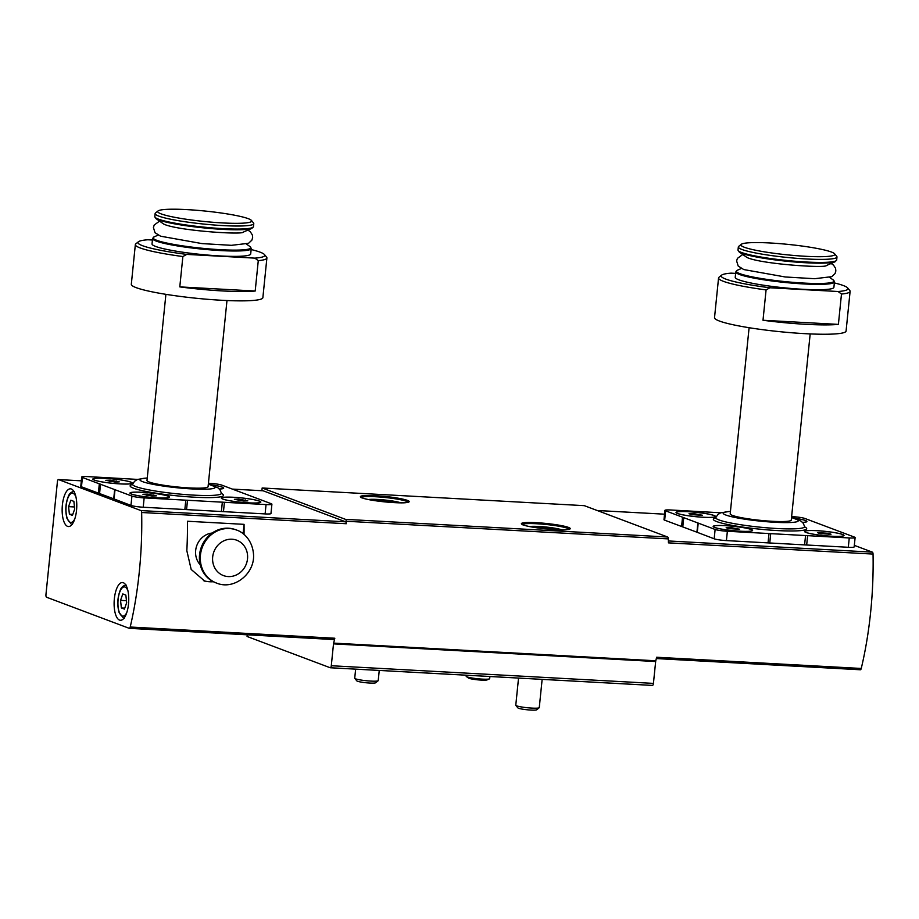 <?xml version="1.0" encoding="UTF-8"?>
<svg xmlns="http://www.w3.org/2000/svg" width="919" height="919" viewBox="0 0 919 919"><rect width="100%" height="100%" fill="white"/><g stroke="black" fill="none" stroke-linecap="round" stroke-linejoin="round"><path stroke-width="1.38" d="M261.881 490.712L262.156 487.989L345.521 519.361A2.366 0.908 93.1 0 1 346.199 521.245A186.534 71.682 93.1 0 1 346.268 523.727A2.366 0.908 93.1 0 0 345.59 521.808L263.156 490.792A2.366 0.908 93.1 0 0 263.052 490.769A2.366 0.908 93.1 0 0 262.937 490.78M141.652 512.503A186.534 71.682 93.1 0 1 130.211 627.022A2.366 0.908 93.1 0 1 129.315 628.343A2.366 0.908 93.1 0 1 129.2 628.32L46.593 597.247A2.366 0.908 93.1 0 1 45.95 594.582L57.426 481.579A2.366 0.908 93.1 0 1 58.437 479.557A2.366 0.908 93.1 0 1 58.552 479.58L140.986 510.585A2.366 0.908 93.1 0 1 141.652 512.503L346.268 523.727M130.211 627.022L334.815 638.234A186.534 71.682 93.1 0 1 333.643 643.116A2.366 0.908 93.1 0 0 333.505 643.874L331.288 665.735A2.366 0.908 93.1 0 1 330.277 667.757A2.366 0.908 93.1 0 1 330.162 667.734L247.073 636.476L247.245 634.811M854.325 545.358L872.372 552.147A2.366 0.908 93.1 0 1 873.05 554.077A186.534 71.682 93.1 0 1 861.252 668.458L656.637 657.246A186.534 71.682 93.1 0 1 655.787 660.772L333.643 643.116M262.156 487.989L584.3 505.657L667.676 537.018A2.366 0.908 93.1 0 1 668.354 538.902A186.534 71.682 93.1 0 1 668.446 542.865L873.05 554.077M244.04 534.467A186.534 71.682 -86.9 0 0 244.063 524.347L187.465 521.245A186.534 71.682 93.1 0 1 186.833 550.722L191.186 569.458L204.845 581.199M94.266 480.097A19.839 2.206 5.8 0 0 115.128 483.555A19.839 2.206 5.8 0 0 132.129 483.337A19.839 2.206 5.8 0 0 112.773 478.914A19.839 2.206 5.8 0 0 92.911 479.35A19.839 2.206 5.8 0 0 94.266 480.097M222.812 499.074A19.839 2.206 5.8 0 0 243.673 502.532A19.839 2.206 5.8 0 0 260.674 502.314A19.839 2.206 5.8 0 0 241.318 497.891A19.839 2.206 5.8 0 0 221.456 498.328A19.839 2.206 5.8 0 0 222.812 499.074M137.54 479.408L87.581 476.605A9.443 1.045 5.8 0 0 81.722 476.984A9.443 1.045 5.8 0 0 82.411 477.466L131.922 496.088A9.443 1.045 5.8 0 0 144.157 497.891L266.05 504.577A9.443 1.045 5.8 0 0 271.909 504.198A9.443 1.045 5.8 0 0 271.22 503.715L221.72 485.094A9.443 1.045 5.8 0 0 209.475 483.291L208.418 483.233M114.668 489.459L113.715 498.822L130.969 505.427A9.443 1.045 5.8 0 0 143.215 507.231L265.109 513.916A9.443 1.045 5.8 0 0 270.967 513.537L271.909 504.198M219.354 489.046A19.839 2.206 5.8 0 0 223.547 488.345A19.839 2.206 5.8 0 0 210.325 484.658M131.394 494.066A19.839 2.206 5.8 0 0 152.255 497.524A19.839 2.206 5.8 0 0 169.257 497.305A19.839 2.206 5.8 0 0 149.9 492.883A19.839 2.206 5.8 0 0 130.038 493.319A19.839 2.206 5.8 0 0 131.394 494.066M152.428 240.02L147.844 239.767A63.756 7.076 5.8 0 0 138.413 241.766L135.84 243.834A66.111 7.329 5.8 0 0 135.346 244.603A66.111 7.329 5.8 0 0 140.182 247.946A66.111 7.329 5.8 0 0 182.87 256.539L179.791 286.889A66.111 7.329 5.8 0 0 255.195 291.024L258.273 260.674A66.111 7.329 5.8 0 0 266.901 257.963A66.111 7.329 5.8 0 0 266.579 257.113L264.477 254.574A63.756 7.076 5.8 0 0 251.151 249.543M135.346 244.603L131.314 284.293A66.111 7.329 5.8 0 0 136.15 287.636A66.111 7.329 5.8 0 0 209.337 299.445A66.111 7.329 5.8 0 0 262.868 297.653L266.901 257.963M258.273 260.674L254.885 258.136A63.756 7.076 5.8 0 0 264.477 254.574M138.413 241.766A63.756 7.076 5.8 0 0 186.741 254.402L182.87 256.539M152.577 238.572L152.026 243.937A49.592 5.503 5.8 0 0 155.656 246.453A49.592 5.503 5.8 0 0 210.543 255.31A49.592 5.503 5.8 0 0 250.692 253.966L251.243 248.589L250.037 246.591A49.109 5.445 5.8 0 1 215.712 249.405A49.109 5.445 5.8 0 1 156.712 240.296A49.109 5.445 5.8 0 1 154.162 236.849L152.577 238.572A49.592 5.503 5.8 0 0 156.196 241.077A49.592 5.503 5.8 0 0 211.094 249.934A49.592 5.503 5.8 0 0 251.243 248.589M254.885 258.136L186.741 254.402M677.464 513.48A19.839 2.206 5.8 0 0 698.337 516.926A19.839 2.206 5.8 0 0 715.338 516.719A19.839 2.206 5.8 0 0 695.97 512.285A19.839 2.206 5.8 0 0 676.12 512.733A19.839 2.206 5.8 0 0 677.464 513.48M806.009 532.457A19.839 2.206 5.8 0 0 826.882 535.903A19.839 2.206 5.8 0 0 843.883 535.697A19.839 2.206 5.8 0 0 824.515 531.262A19.839 2.206 5.8 0 0 804.665 531.71A19.839 2.206 5.8 0 0 806.009 532.457M720.737 512.779L670.79 509.988A9.443 1.045 5.8 0 0 664.931 510.355A9.443 1.045 5.8 0 0 665.62 510.838L715.12 529.459A9.443 1.045 5.8 0 0 727.366 531.262L849.259 537.948A9.443 1.045 5.8 0 0 855.118 537.569A9.443 1.045 5.8 0 0 854.429 537.098L804.929 518.477A9.443 1.045 5.8 0 0 792.683 516.662L791.627 516.604M697.877 522.831L696.924 532.204L714.178 538.798A9.443 1.045 5.8 0 0 726.412 540.602L848.306 547.287A9.443 1.045 5.8 0 0 854.165 546.908L855.118 537.569M802.563 522.417A19.839 2.206 5.8 0 0 806.756 521.728A19.839 2.206 5.8 0 0 793.534 518.029M714.591 527.449A19.839 2.206 5.8 0 0 735.464 530.895A19.839 2.206 5.8 0 0 752.466 530.677A19.839 2.206 5.8 0 0 733.098 526.254A19.839 2.206 5.8 0 0 713.247 526.702A19.839 2.206 5.8 0 0 714.591 527.449M735.637 273.391L731.053 273.15A63.756 7.076 5.8 0 0 721.622 275.137L719.049 277.205A66.111 7.329 5.8 0 0 718.555 277.986A66.111 7.329 5.8 0 0 723.379 281.317A66.111 7.329 5.8 0 0 766.078 289.91L763 320.26A66.111 7.329 5.8 0 0 838.392 324.396L841.482 294.046A66.111 7.329 5.8 0 0 850.109 291.346A66.111 7.329 5.8 0 0 849.776 290.484L847.674 287.946A63.756 7.076 5.8 0 0 834.349 282.914M718.555 277.986L714.522 317.675A66.111 7.329 5.8 0 0 719.359 321.007A66.111 7.329 5.8 0 0 792.546 332.827A66.111 7.329 5.8 0 0 846.077 331.035L850.109 291.346M841.482 294.046L838.082 291.507A63.756 7.076 5.8 0 0 847.674 287.946M721.622 275.137A63.756 7.076 5.8 0 0 769.95 287.773L766.078 289.91M735.786 271.944L735.234 277.32A49.592 5.503 5.8 0 0 738.853 279.824A49.592 5.503 5.8 0 0 793.752 288.681A49.592 5.503 5.8 0 0 833.901 287.337L834.452 281.972L833.246 279.973A49.109 5.445 5.8 0 1 798.91 282.776A49.109 5.445 5.8 0 1 739.921 273.667A49.109 5.445 5.8 0 1 737.36 270.232L735.786 271.944A49.592 5.503 5.8 0 0 739.404 274.448A49.592 5.503 5.8 0 0 794.303 283.305A49.592 5.503 5.8 0 0 834.452 281.972M838.082 291.507L769.95 287.773M664.931 510.355L663.977 519.694A9.443 1.045 5.8 0 0 664.667 520.177L696.924 532.204M74.703 508.954L72.452 515.375L69.396 514.226L68.58 506.645L70.82 500.223L73.876 501.372L74.703 508.954M126.673 602.669L124.421 609.102L121.365 607.953L120.55 600.371L122.79 593.938L125.846 595.098L126.673 602.669M655.787 660.772A2.366 0.908 93.1 0 0 655.661 661.531L653.432 683.391A2.366 0.908 93.1 0 1 652.421 685.425A2.366 0.908 93.1 0 1 652.318 685.402L330.38 667.745M334.815 638.234A2.366 0.908 93.1 0 1 333.919 639.555A2.366 0.908 93.1 0 1 333.804 639.532L129.418 628.332M861.252 668.458A2.366 0.908 93.1 0 1 860.356 669.767A2.366 0.908 93.1 0 1 860.253 669.744L656.327 658.567L860.356 669.767M81.722 476.984L80.78 486.323A9.443 1.045 5.8 0 0 81.469 486.806L113.715 498.822M67.558 526.357A18.885 7.26 -86.9 0 0 68.431 526.541A18.885 7.26 -86.9 0 0 76.714 508.081A18.885 7.26 -86.9 0 0 70.499 488.816A18.885 7.26 -86.9 0 0 62.285 506.151A18.885 7.26 -86.9 0 0 67.558 526.357M119.527 620.084A18.885 7.26 -86.9 0 0 120.4 620.268A18.885 7.26 -86.9 0 0 128.683 601.796A18.885 7.26 -86.9 0 0 122.468 582.543A18.885 7.26 -86.9 0 0 114.255 599.866A18.885 7.26 -86.9 0 0 119.527 620.084M124.766 608.137L121.365 607.953M126.454 600.693L120.55 600.371M72.796 514.41L69.396 514.226M74.485 506.966L68.58 506.645M683.736 517.512L682.783 526.851M697.877 522.888L696.924 532.17M770.719 533.583L769.777 542.922M805.549 535.501L804.596 544.841M749.1 327.715L730.191 513.859A30.695 3.4 5.8 0 0 732.443 515.41A30.695 3.4 5.8 0 0 766.423 520.901A30.695 3.4 5.8 0 0 791.27 520.062L810.179 333.919M826.33 265.568L826.365 265.557A40.7 4.515 5.8 0 0 826.422 265.534L835.095 261.743L836.681 260.031L836.979 256.987A49.592 5.503 5.8 0 0 836.738 256.344L834.636 253.805A47.225 5.238 5.8 0 0 788.422 244.431A47.225 5.238 5.8 0 0 741.254 244.316A47.225 5.238 5.8 0 0 744.356 247.257A47.225 5.238 5.8 0 0 799.197 255.884A47.225 5.238 5.8 0 0 834.636 253.805M835.095 261.743A49.109 5.445 5.8 0 1 791.65 261.72A49.109 5.445 5.8 0 1 741.989 253.345A49.109 5.445 5.8 0 1 739.209 252.001L746.952 257.458A40.7 4.515 5.8 0 0 747.009 257.492L748.135 257.986C764.126 264.293 825.917 268.279 826.365 265.557M741.254 244.316L738.692 246.384A49.592 5.503 5.8 0 0 738.325 246.97A49.592 5.503 5.8 0 0 741.943 249.474A49.592 5.503 5.8 0 0 796.83 258.331A49.592 5.503 5.8 0 0 836.979 256.987M763 320.26L838.392 324.396M843.722 535.788A19.598 2.171 5.8 0 0 843.768 535.674L843.791 535.432A19.598 2.171 5.8 0 0 824.515 531.297A19.598 2.171 5.8 0 0 804.803 531.481A19.598 2.171 5.8 0 0 806.227 532.469A19.598 2.171 5.8 0 0 827.927 535.972A19.598 2.171 5.8 0 0 843.791 535.432M831.017 534.238L828.467 533.273L817.577 532.675L820.127 533.64L831.017 534.238M806.595 521.831A19.598 2.171 5.8 0 0 806.641 521.705L806.664 521.475A19.598 2.171 5.8 0 0 793.729 518.086M802.528 522.371A19.598 2.171 5.8 0 0 806.664 521.475M715.177 516.811A19.598 2.171 5.8 0 0 715.223 516.696L715.246 516.455A19.598 2.171 5.8 0 0 695.97 512.32A19.598 2.171 5.8 0 0 676.258 512.492A19.598 2.171 5.8 0 0 677.682 513.491A19.598 2.171 5.8 0 0 699.382 516.983A19.598 2.171 5.8 0 0 715.246 516.455M752.305 530.78A19.598 2.171 5.8 0 0 752.351 530.654L752.374 530.424A19.598 2.171 5.8 0 0 733.098 526.288A19.598 2.171 5.8 0 0 713.374 526.461A19.598 2.171 5.8 0 0 714.81 527.46A19.598 2.171 5.8 0 0 736.51 530.952A19.598 2.171 5.8 0 0 752.374 530.424M702.472 515.26L693.202 513.514L689.032 513.698L691.582 514.663L702.472 515.26M739.6 529.229L730.329 527.483L726.159 527.667L728.71 528.632L739.6 529.229M828.352 534.353L828.467 533.273M821.609 533.813L821.747 532.492M736.935 529.344L737.038 528.264M730.191 528.804L730.329 527.483M699.807 515.375L699.922 514.295M693.064 514.835L693.202 513.514M100.527 484.141L99.585 493.48M114.668 489.517L113.726 498.799M187.51 500.212L186.568 509.551M222.341 502.119L221.399 511.458M165.902 294.333L146.994 480.488A30.695 3.4 5.8 0 0 149.234 482.038A30.695 3.4 5.8 0 0 183.214 487.518A30.695 3.4 5.8 0 0 208.073 486.691L226.982 300.536M251.886 228.36A49.109 5.445 5.8 0 1 208.452 228.337A49.109 5.445 5.8 0 1 158.78 219.963A49.109 5.445 5.8 0 1 156.012 218.63L163.743 224.075A40.7 4.515 5.8 0 0 163.8 224.121L164.938 224.615C180.917 230.922 242.708 234.896 243.156 232.174L243.156 232.174A40.7 4.515 5.8 0 0 243.213 232.151L251.886 228.36L253.472 226.648L253.782 223.616A49.592 5.503 5.8 0 0 253.529 222.972L251.438 220.434A47.225 5.238 5.8 0 0 205.213 211.06A47.225 5.238 5.8 0 0 158.057 210.945A47.225 5.238 5.8 0 0 161.147 213.886A47.225 5.238 5.8 0 0 215.999 222.513A47.225 5.238 5.8 0 0 251.438 220.434M158.057 210.945L155.483 213.013A49.592 5.503 5.8 0 0 155.116 213.587A49.592 5.503 5.8 0 0 158.734 216.091A49.592 5.503 5.8 0 0 213.633 224.96A49.592 5.503 5.8 0 0 253.782 223.616M179.791 286.889L255.195 291.024M260.525 502.417A19.598 2.171 5.8 0 0 260.571 502.291L260.594 502.061A19.598 2.171 5.8 0 0 241.306 497.914A19.598 2.171 5.8 0 0 221.594 498.098A19.598 2.171 5.8 0 0 223.03 499.086A19.598 2.171 5.8 0 0 244.718 502.59A19.598 2.171 5.8 0 0 260.594 502.061M247.808 500.855L238.538 499.12L234.379 499.304L243.65 501.039L247.808 500.855M223.397 488.448A19.598 2.171 5.8 0 0 223.443 488.322L223.466 488.092A19.598 2.171 5.8 0 0 210.531 484.715M219.319 489A19.598 2.171 5.8 0 0 223.466 488.092M131.968 483.44A19.598 2.171 5.8 0 0 132.014 483.314L132.049 483.084A19.598 2.171 5.8 0 0 112.761 478.937A19.598 2.171 5.8 0 0 93.049 479.121A19.598 2.171 5.8 0 0 94.485 480.109A19.598 2.171 5.8 0 0 116.173 483.612A19.598 2.171 5.8 0 0 132.049 483.084M169.096 497.409A19.598 2.171 5.8 0 0 169.142 497.282L169.165 497.053A19.598 2.171 5.8 0 0 149.889 492.906A19.598 2.171 5.8 0 0 130.176 493.089A19.598 2.171 5.8 0 0 131.601 494.077A19.598 2.171 5.8 0 0 153.301 497.581A19.598 2.171 5.8 0 0 169.165 497.053M119.263 481.878L109.993 480.143L105.823 480.327L115.093 482.061L119.263 481.878M156.391 495.846L147.12 494.112L142.95 494.296L152.221 496.03L156.391 495.846M245.143 500.97L245.258 499.902M238.412 500.43L238.538 499.12M153.726 495.961L153.841 494.893M146.983 495.421L147.12 494.112M116.598 481.993L116.713 480.924M109.855 481.453L109.993 480.143M203.467 580.636A30.695 28.133 110.6 0 0 213.334 581.727M243.11 533.721L244.063 524.347M200.239 564.794A18.656 17.093 -69.4 0 1 195.667 550.47A18.656 17.093 -69.4 0 1 212.186 533.031M216.585 583.094L215.701 582.761A28.34 25.973 -69.4 0 1 199.549 554.8A28.34 25.973 -69.4 0 1 235.655 529.712L236.539 530.045C242.731 531.906 252.105 539.464 253.46 553.64C255.528 573.123 234.334 590.561 216.585 583.094A28.34 25.973 -69.4 0 1 200.434 555.133A28.34 25.973 -69.4 0 1 236.539 530.045M489.896 676.51L489.678 678.659A11.809 1.31 -174.2 0 1 489.436 678.888A11.809 1.31 -174.2 0 1 477.8 678.762A11.809 1.31 -174.2 0 1 466.381 676.545A11.809 1.31 -174.2 0 1 466.186 676.269L466.289 675.212M489.436 678.888L487.047 679.922A9.489 1.057 -174.2 0 1 477.696 679.83A9.489 1.057 -174.2 0 1 468.518 678.05L466.381 676.545M535.214 527.552A10.902 1.206 -174.2 0 1 541.463 527.426A10.902 1.206 -174.2 0 1 552.216 528.666A10.902 1.206 -174.2 0 1 555.949 529.654M529.47 526.541A17.714 1.964 -174.2 0 1 545.748 527.001A17.714 1.964 -174.2 0 1 561.785 529.815M542.141 679.371L539.269 707.63A11.809 1.31 -174.2 0 1 539.177 707.768A11.809 1.31 -174.2 0 1 529.057 707.894A11.809 1.31 -174.2 0 1 516.639 705.838A11.809 1.31 -174.2 0 1 515.835 705.401A11.809 1.31 -174.2 0 1 515.777 705.241L518.534 678.084M539.177 707.768L536.662 709.801A9.489 1.057 -174.2 0 1 528.528 709.905A9.489 1.057 -174.2 0 1 518.546 708.25A9.489 1.057 -174.2 0 1 517.891 707.894L515.835 705.401M552.135 529.424L552.216 528.666M541.371 528.391L541.463 527.426M374.159 500.545A10.902 1.206 -174.2 0 1 380.409 500.407A10.902 1.206 -174.2 0 1 391.161 501.659A10.902 1.206 -174.2 0 1 394.894 502.647M368.416 499.522A17.714 1.964 -174.2 0 1 384.693 499.993A17.714 1.964 -174.2 0 1 400.73 502.808M379.248 670.445L378.214 680.623A11.809 1.31 -174.2 0 1 378.123 680.761A11.809 1.31 -174.2 0 1 368.002 680.887A11.809 1.31 -174.2 0 1 355.584 678.831A11.809 1.31 -174.2 0 1 354.78 678.383A11.809 1.31 -174.2 0 1 354.723 678.233L355.642 669.147M378.123 680.761L375.607 682.783A9.489 1.057 -174.2 0 1 367.474 682.886A9.489 1.057 -174.2 0 1 357.491 681.243A9.489 1.057 -174.2 0 1 356.836 680.887L354.78 678.383M391.08 502.417L391.161 501.659M380.317 501.383L380.409 500.407M668.354 538.902L346.199 521.245M132.462 484.508A46.926 5.204 5.8 0 0 133.565 488.219A46.926 5.204 5.8 0 0 192.393 497.087A46.926 5.204 5.8 0 0 221.49 493.549M715.66 517.891A46.926 5.204 5.8 0 0 716.763 521.601A46.926 5.204 5.8 0 0 775.602 530.458A46.926 5.204 5.8 0 0 804.699 526.932M872.372 552.147L668.4 540.958M597.178 510.493L664.54 514.181L597.224 510.516M75.967 497.076A14.635 5.629 -86.9 0 0 66.846 501.51A14.635 5.629 -86.9 0 0 70.166 522.279A14.635 5.629 -86.9 0 0 74.772 518.925M127.936 590.802A14.635 5.629 -86.9 0 0 118.815 595.236A14.635 5.629 -86.9 0 0 122.135 615.994A14.635 5.629 -86.9 0 0 126.742 612.651M653.432 683.391L331.288 665.735M523.198 524.921A24.56 2.723 5.8 0 0 565.116 529.769A24.56 2.723 5.8 0 0 549.194 523.784A24.56 2.723 5.8 0 0 523.198 524.921M362.143 497.903A24.56 2.723 5.8 0 0 404.061 502.762A24.56 2.723 5.8 0 0 388.14 496.777A24.56 2.723 5.8 0 0 362.143 497.903M667.676 537.018L345.521 519.361M655.661 661.531L333.505 643.874M58.552 479.58L81.331 480.832L58.437 479.557M232.381 489.103L263.156 490.792M140.986 510.585L345.59 521.808M408.105 502.222A23.618 2.619 5.8 0 0 384.946 497.478A23.618 2.619 5.8 0 0 361.316 497.466M569.16 529.229A23.618 2.619 5.8 0 0 546.001 524.485A23.618 2.619 5.8 0 0 522.371 524.473M665.62 510.838L664.667 520.177M682.53 517.202L681.576 526.541M698.21 523.095L697.268 532.434M715.12 529.459L714.178 538.798M727.366 531.262L726.412 540.602M768.996 533.548L768.054 542.888M807.617 535.662L806.675 545.001M849.259 537.948L848.306 547.287M715.844 518.017L715.821 517.569A44.64 4.951 5.8 0 0 719.049 519.959A44.64 4.951 5.8 0 0 769.1 527.988A44.64 4.951 5.8 0 0 804.607 526.587L804.493 527.024M730.444 511.435A37.782 4.193 5.8 0 0 725.907 515.054A37.782 4.193 5.8 0 0 778.703 522.463A37.782 4.193 5.8 0 0 791.523 517.638M739.209 252.001L738.014 250.002A49.592 5.503 5.8 0 0 741.633 252.507A49.592 5.503 5.8 0 0 796.532 261.364A49.592 5.503 5.8 0 0 836.681 260.031M82.411 477.466L81.469 486.806M99.321 483.819L98.379 493.158M115.013 489.724L114.059 499.063M131.922 496.088L130.969 505.427M144.157 497.891L143.215 507.231M185.799 500.177L184.845 509.517M224.42 502.291L223.466 511.63M266.05 504.577L265.109 513.916M132.635 484.646L132.623 484.187A44.64 4.951 5.8 0 0 135.851 486.588A44.64 4.951 5.8 0 0 185.891 494.606A44.64 4.951 5.8 0 0 221.399 493.204L221.295 493.641M147.235 478.052A37.782 4.193 5.8 0 0 142.709 481.682A37.782 4.193 5.8 0 0 195.494 489.092A37.782 4.193 5.8 0 0 208.314 484.256M156.012 218.63L154.806 216.631A49.592 5.503 5.8 0 0 158.424 219.136A49.592 5.503 5.8 0 0 213.323 227.992A49.592 5.503 5.8 0 0 253.472 226.648M212.68 556.948A18.885 17.312 -69.4 0 1 240.445 542.199A18.885 17.312 -69.4 0 1 237.159 574.547A18.885 17.312 -69.4 0 1 212.68 556.948M652.421 685.425L330.277 667.757M129.315 628.343L333.919 639.555M232.323 489.092L263.052 490.769M408.174 502.463L406.508 502.544C400.673 503.865 369.392 500.901 362.385 497.96L361.19 497.696M569.229 529.482L567.563 529.562C561.727 530.883 530.447 527.908 523.428 524.967L522.245 524.703M124.444 618.119L123.215 617.855L118.976 612.215C117.081 604.656 117.483 597.361 120.194 590.354C121.274 587.23 123.295 585.483 126.248 585.116M72.475 524.404L71.245 524.14L67.007 518.5C65.111 510.93 65.513 503.646 68.224 496.639C69.304 493.503 71.326 491.757 74.278 491.389M804.607 526.587L803.275 523.302L801.104 521.142L791.535 517.512M730.456 511.309L720.657 512.813L717.796 514.606L715.821 517.569M741.334 268.497L737.36 270.232M829.696 277.469L833.246 279.973M831.121 263.477L833.499 265.109L835.578 268.337L835.842 270.99L835.072 273.54L831.787 276.665L814.659 278.71L785.217 276.975L743.781 269.566L738.221 266.085L736.613 260.939L737.406 258.388L742.759 254.506M738.014 250.002L738.325 246.97M221.399 493.204L220.078 489.93L217.895 487.771L208.326 484.141M147.247 477.937L137.459 479.431L134.599 481.234L132.623 484.187M158.137 235.115L154.162 236.849M246.499 244.098L250.037 246.591M247.912 230.095L250.29 231.726L252.369 234.965L252.645 237.607L251.863 240.169L248.578 243.294L231.462 245.327L202.008 243.592L160.572 236.194L155.024 232.714L153.416 227.567L154.197 225.017L159.55 221.123M154.806 216.631L155.116 213.587"/></g></svg>
